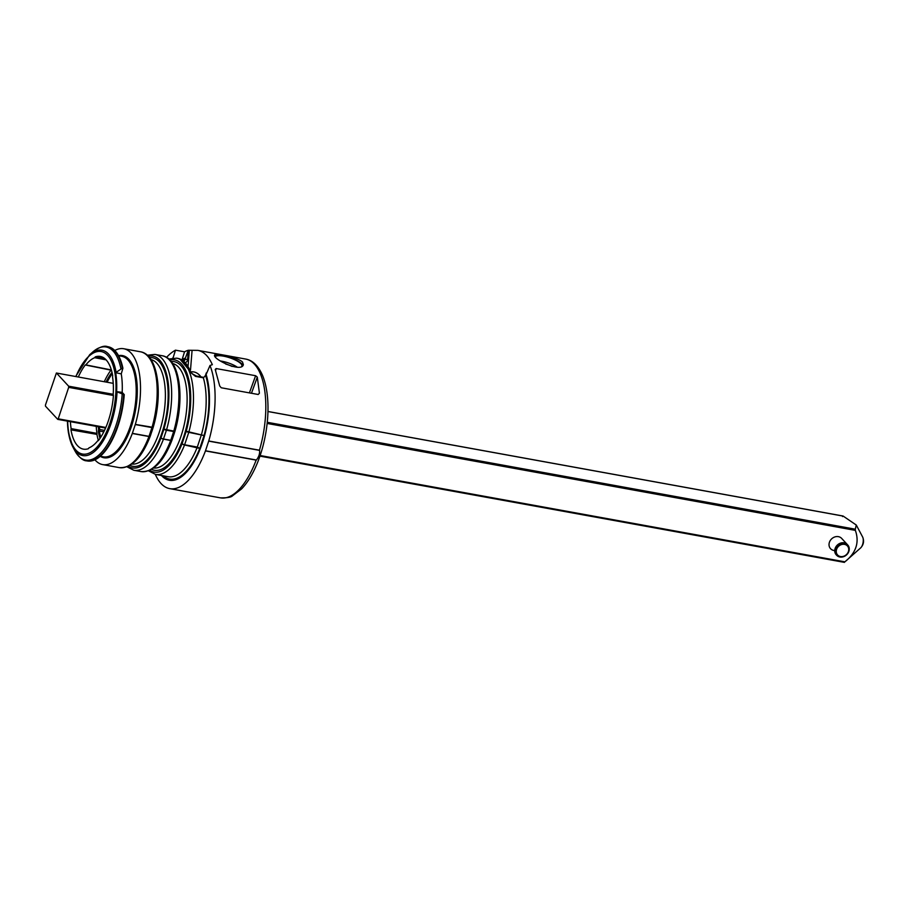 <?xml version="1.0" encoding="UTF-8"?>
<svg xmlns="http://www.w3.org/2000/svg" width="909" height="909" viewBox="0 0 909 909"><rect width="100%" height="100%" fill="white"/><g stroke="black" fill="none" stroke-linecap="round" stroke-linejoin="round"><path stroke-width="1.36" d="M836.587 549.377A6.658 5.704 137.2 0 0 843.7 556.251A6.658 5.704 137.2 0 0 847.199 545.73A6.658 5.704 137.2 0 0 836.587 549.377M835.473 548.888A7.567 6.477 -42.8 0 1 840.973 543.468A7.567 6.477 -42.8 0 1 847.733 544.968A7.567 6.477 -42.8 0 1 846.574 554.865A7.567 6.477 -42.8 0 1 836.621 555.251A7.567 6.477 -42.8 0 1 835.473 548.888M267.269 422.299L855.312 529.208L856.267 525.027L843.177 516.096L267.962 411.527M855.312 529.208L855.358 530.379L267.144 423.446M260.133 455.523L844.893 561.83L860.664 547.9A6.318 2.75 -79.7 0 0 863.05 542.718A6.318 2.75 -79.7 0 0 862.641 537.014L856.278 525.016M259.94 456.079L844.302 562.307L844.893 561.83C856.096 552.888 859.584 542.4 855.358 530.379M842.586 516.573L843.177 516.096L842.586 516.573M113.42 395.495L68.686 387.359L68.641 386.189L113.205 394.29M56.392 373.02L113.227 383.348L56.392 373.02L45.45 405.016L45.495 406.187L57.744 419.367L58.221 418.822L105.83 427.469M836.621 555.251L836.269 554.876A7.567 6.477 -42.8 0 1 837.416 544.98A7.567 6.477 -42.8 0 1 847.381 544.582L841.666 538.412A7.567 6.477 137.2 0 0 834.905 536.912A7.567 6.477 137.2 0 0 829.406 542.332A7.567 6.477 137.2 0 0 830.553 548.695A7.567 6.477 137.2 0 0 833.814 550.456M68.686 387.359L58.221 418.822M56.506 373.076L68.641 386.189M219.705 385.973L221.239 387.768L258.179 394.483L259.417 393.199L257.304 377.11L255.611 375.724L216.137 368.554L215.217 369.463L219.705 385.973M215.638 370.554L216.137 368.554L215.217 369.463M166.54 357.385A70.527 30.701 100.3 0 1 175.482 350.17L173.085 357.839A62.357 27.134 -79.7 0 0 172.721 358.044M256.145 460.124L256.395 460.022C258.804 457.022 259.883 453.807 259.599 450.387L259.451 450.205A70.527 30.701 -79.7 0 0 245.703 359.066C252.543 360.271 258.099 365.577 262.36 374.985C272.268 398.472 268.394 437.627 256.418 465.238C252.168 475.112 247.237 482.986 241.624 488.872L232.499 495.837C231.17 497.28 227.159 497.95 220.467 497.859A70.527 30.701 -79.7 0 0 256.145 460.124L205.445 450.909L208.74 440.979L259.451 450.205M241.703 366.361A14.158 3.966 18.4 0 0 241.896 366.02A14.158 3.966 18.4 0 0 241.01 363.816A14.158 3.966 18.4 0 0 227.318 357.044A14.158 3.966 18.4 0 0 215.263 356.658M214.785 355.953A15.146 4.238 -161.6 0 1 228.079 356.976A15.146 4.238 -161.6 0 1 241.874 363.975A15.146 4.238 -161.6 0 1 242.839 365.543M242.521 362.043C237.647 357.078 214.433 353.022 214.638 355.135C212.354 358.93 241.578 373.144 243.362 364.691L242.521 362.043M124.249 394.62L122.181 392.381L116.625 391.631L123.726 394.551A58.062 25.27 100.3 0 1 86.719 460.863L87.241 460.965A58.062 25.27 -79.7 0 0 124.249 394.62L123.726 394.551M120.886 368.509A57.46 25.009 -79.7 0 0 92.934 351.863C99.274 347.09 104.137 345.34 107.489 346.624A58.062 25.27 100.3 0 1 122.374 368.1L115.682 372.667A53.154 23.134 100.3 0 1 116.625 391.631M106.092 359.85L94.706 357.703L95.263 356.873A47.12 20.509 100.3 0 1 100.433 356.464A47.12 20.509 100.3 0 1 112.693 375.701L112.546 376.962A46.461 20.214 100.3 0 1 113.193 394.449L113.432 395.404A47.12 20.509 100.3 0 1 98.399 440.581L98.24 440.74M97.82 440.672A46.461 20.214 100.3 0 1 88.957 447.876L88.4 448.694A47.12 20.509 100.3 0 1 83.571 449.171A47.12 20.509 100.3 0 1 70.97 429.866L71.118 428.605L96.99 433.4L96.933 434.377L70.97 429.866M183.675 361.021A2.045 1.784 70.7 0 0 184.891 359.396L188.299 350.26L197.867 350.374C203.866 351.567 208.684 356.339 212.342 364.691L210.002 365.475L205.661 375.565A2.045 0.591 -161.4 0 1 205.536 375.235L206.332 372.883M191.992 373.474L195.037 375.792A2.045 0.886 100.3 0 1 195.526 376.394L190.89 372.667A2.045 1.477 -20.1 0 1 191.992 373.474L179.812 358.919M168.824 359.044L176.641 358.157A59.085 25.713 100.3 0 1 188.833 432.116A2.045 0.886 -79.7 0 1 188.765 432.343L184.629 444.774A2.045 0.886 100.3 0 1 184.55 444.99A2.045 0.773 -158.2 0 1 182.107 443.66L186.231 431.241L204.048 435.536L188.765 432.343A2.045 0.568 -161.6 0 1 186.231 431.241A57.04 24.827 -79.7 0 0 169.824 359.975M149.769 470.305A57.04 24.827 -79.7 0 0 182.107 443.66A2.045 0.568 -161.6 0 0 184.629 444.774L197.31 447.069L199.764 448.398L184.55 444.99A59.085 25.713 100.3 0 1 155.507 474.407L168.188 476.714A59.085 25.713 -79.7 0 0 197.23 447.296A2.045 0.886 100.3 0 0 197.31 447.069L201.446 434.65A2.045 0.886 -79.7 0 0 201.514 434.422A59.085 25.713 -79.7 0 0 203.355 377.814L195.526 376.394M196.378 376.031L192.106 373.701M99.672 429.502L99.365 431.048L98.365 431.286M100.001 438.365A43.03 18.725 100.3 0 1 98.365 431.366L98.581 429.378A42.064 18.305 100.3 0 1 98.297 426.741M99.399 426.935A41.269 17.964 -79.7 0 0 99.695 429.502L98.581 429.378M135.327 424.401L153.189 427.378A2.045 0.568 -161.6 0 1 153.167 427.457A2.045 0.568 -161.6 0 1 151.939 427.582L135.282 424.56A2.045 0.886 -79.7 0 0 135.327 424.401A58.88 25.622 -79.7 0 0 123.726 348.738A58.88 25.622 -79.7 0 0 114.784 350.488M184.982 358.203A62.357 27.134 -79.7 0 0 182.141 359.475L182.107 359.987M190.89 372.667C187.731 364.27 183.391 359.509 177.857 358.373L177.8 358.362M161.461 475.498A62.357 27.134 -79.7 0 0 198.56 452.784A62.357 27.134 -79.7 0 0 206.059 374.372M205.445 450.909A70.527 30.701 100.3 0 1 169.756 488.644A70.527 30.701 100.3 0 1 155.314 474.373M210.002 365.475A70.527 30.701 100.3 0 1 208.74 440.979M182.141 359.475L184.538 351.817A70.527 30.701 100.3 0 1 188.299 350.26L187.64 359.396A4.091 3.568 -109.3 0 1 185.447 362.566M117.068 391.859A53.551 23.304 100.3 0 1 111.182 423.208A53.551 23.304 100.3 0 1 72.89 446.989A53.551 23.304 100.3 0 1 68.629 433.491L68.493 432.991A53.154 23.134 100.3 0 1 68.118 430.434A53.154 23.134 100.3 0 1 67.436 421.128L68.118 430.434M122.374 368.1L122.897 368.213A58.062 25.27 -79.7 0 0 108.012 346.715A58.062 25.27 -79.7 0 0 107.751 346.67M122.181 392.381A53.154 23.134 -79.7 0 0 121.261 373.906L115.682 372.667M121.261 373.906L122.897 368.213M163.29 475.827A61.13 26.6 100.3 0 0 199.764 448.398L204.048 435.536A61.13 26.6 100.3 0 0 205.661 375.565L203.355 377.814A2.045 0.886 100.3 0 0 202.866 377.212L195.037 375.792M175.482 350.17L184.538 351.817M135.282 424.56L132.362 433.332L149.019 436.365L151.939 427.582A2.045 0.886 100.3 0 0 151.996 427.423A58.88 25.622 -79.7 0 0 140.395 351.772C158.064 354.351 163.222 393.802 153.189 427.378A2.045 2.045 0 0 1 153.167 427.457L150.246 436.229A2.045 0.568 -161.6 0 1 149.019 436.365A2.045 0.886 -79.7 0 1 148.962 436.513L132.305 433.491A2.045 0.886 -79.7 0 0 132.362 433.332M95.263 356.873L105.046 358.828M99.695 429.491L104.512 430.389M103.808 431.82L99.365 431.036A42.269 18.396 -79.7 0 0 100.751 437.218M78.322 376.996A47.12 20.509 100.3 0 1 85.264 364.986L85.844 364.895A46.461 20.214 100.3 0 1 94.706 357.703M104.285 381.723A46.609 20.282 100.3 0 1 110.989 370.145L85.264 364.986M98.422 440.558A46.609 20.282 100.3 0 1 96.933 434.377M71.118 428.605A46.461 20.214 100.3 0 1 70.402 421.662M96.24 426.366A46.2 20.112 -79.7 0 0 96.99 433.388M112.307 373.701A42.269 18.396 -79.7 0 0 107.126 382.234M106.069 382.041A43.03 18.725 100.3 0 1 111.989 372.383M85.844 364.895L111.443 369.963M94.911 459.806A58.88 25.622 -79.7 0 0 102.672 464.601A58.88 25.622 -79.7 0 0 132.305 433.491M105.592 428.014L57.869 419.344M257.304 377.11L251.463 393.267M249.407 392.893L255.611 375.724M205.491 450.762L256.395 460.022M259.599 450.387L208.695 441.126M68.505 433.036L72.89 446.989L74.936 450.841A57.46 25.009 -79.7 0 0 102.694 451.046A57.46 25.009 -79.7 0 0 122.192 394.108M182.698 360.339A61.13 26.6 100.3 0 1 184.891 359.396L187.64 359.396M191.333 371.792C195.049 371.554 198.264 373.247 201.003 376.871M192.06 350.544L190.515 369.952M171.21 361.521A55.199 24.02 100.3 0 1 187.902 420.253A55.199 24.02 100.3 0 1 151.61 469.351M153.632 468.021A53.154 23.134 -79.7 0 0 185.22 419.765A53.154 23.134 -79.7 0 0 172.642 363.475M174.903 431.366A2.045 0.568 -161.6 0 1 174.892 431.411A2.045 0.568 -161.6 0 1 173.676 431.536L166.427 430.218L163.506 439.002A2.045 0.886 100.3 0 1 163.45 439.149A58.88 25.622 100.3 0 1 133.816 470.26L126.965 466.806M133.816 470.26L141.065 471.578C153.235 472.226 163.529 461.795 171.949 440.263A2.045 0.716 -159.2 0 1 171.949 440.263A2.045 0.716 -159.2 0 1 170.699 440.467L163.45 439.149A2.045 0.716 -159.2 0 1 160.984 437.888L163.904 429.116A56.835 24.736 -79.7 0 0 148.247 356.18M128.237 466.26A56.835 24.736 -79.7 0 0 160.984 437.888A2.045 0.568 -161.6 0 0 163.506 439.002L170.756 440.308L173.676 431.536A2.045 0.886 100.3 0 0 173.721 431.377A58.88 25.622 -79.7 0 0 162.12 355.726C179.789 358.305 184.947 397.744 174.914 431.332L163.904 429.116A2.045 0.568 -161.6 0 0 166.427 430.218A2.045 0.886 -79.7 0 0 166.483 430.059A58.88 25.622 100.3 0 0 154.882 354.408L147.247 355.226M150.224 436.263A2.045 0.716 -159.2 0 1 150.212 436.309A2.045 0.716 -159.2 0 1 148.962 436.513A58.88 25.622 -79.7 0 1 119.329 467.624C131.51 468.283 141.804 457.841 150.212 436.309A2.045 2.045 0 0 0 150.246 436.229A2.045 0.568 -161.6 0 0 150.11 435.911M141.065 471.578A58.88 25.622 -79.7 0 0 170.699 440.467A2.045 0.886 -79.7 0 0 170.756 440.308A2.045 0.568 -161.6 0 0 171.971 440.183A2.045 0.568 -161.6 0 0 171.846 439.865M188.106 365.759L189.322 350.454M92.934 351.863L89.661 354.749A53.551 23.304 100.3 0 1 116.091 372.27M220.387 360.987A14.067 3.931 -161.6 0 1 237.272 367.168M149.485 357.578A55.199 24.02 100.3 0 1 166.177 416.299A55.199 24.02 100.3 0 1 129.885 465.397M131.907 464.067A53.154 23.134 -79.7 0 0 163.484 415.811A53.154 23.134 -79.7 0 0 150.905 359.521M157.655 404.3A53.154 23.134 100.3 0 1 153.973 424.526M152.871 428.332A53.154 23.134 100.3 0 1 152.167 430.536A53.154 23.134 100.3 0 1 151.417 432.707M100.285 456.273L103.331 456.818A51.109 22.248 -79.7 0 0 130.441 425.946A51.109 22.248 -79.7 0 0 121.613 356.248L118.568 355.703M118.534 355.646A51.927 22.6 100.3 0 1 131.453 426.389A51.927 22.6 100.3 0 1 100.24 456.307M232.125 366.452A12.544 3.511 18.4 0 0 225.716 364.043M67.686 421.174A52.097 22.68 -79.7 0 0 83.969 454.205A52.097 22.68 -79.7 0 0 110.148 422.571A52.097 22.68 -79.7 0 0 108.864 356.828A52.097 22.68 -79.7 0 0 75.913 376.565M179.38 408.255A53.154 23.134 100.3 0 1 175.71 428.48M174.608 432.275A53.154 23.134 100.3 0 1 173.892 434.491A53.154 23.134 100.3 0 1 173.153 436.661M841.666 538.412L847.733 544.968M844.404 562.376L259.929 456.125M105.569 428.059L57.744 419.367M843.063 516.028L267.962 411.482M860.664 547.9C863.641 544.696 864.311 541.071 862.641 537.014M148.497 470.828L155.507 474.407M183.152 361.032L183.754 360.998M171.949 440.263A2.045 2.045 0 0 0 171.971 440.183L174.892 431.411A2.045 2.045 0 0 0 174.914 431.332M176.641 358.157L177.88 358.373M74.936 450.841C79.094 457.454 83.014 460.795 86.719 460.863M197.832 350.374L245.703 359.066M169.756 488.644L220.467 497.859M205.536 375.235C204.468 377.008 203.582 377.667 202.866 377.212M154.882 354.408L162.12 355.726M123.726 348.738L140.395 351.772M102.672 464.601L119.329 467.624M89.661 354.749L75.663 376.519"/></g></svg>
